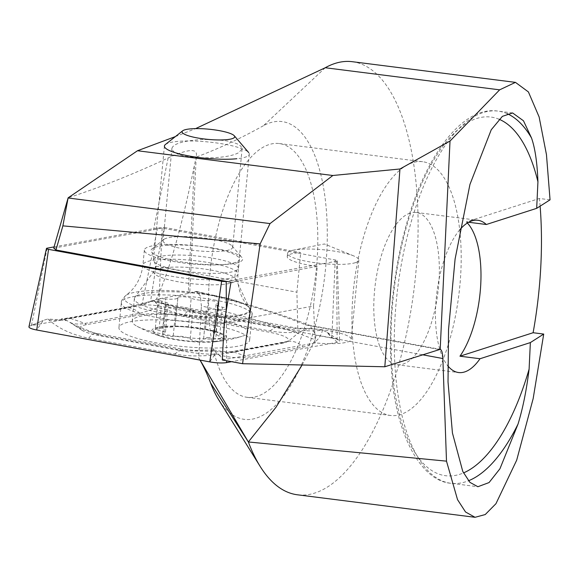 <?xml version="1.0" encoding="UTF-8"?>
<svg xmlns="http://www.w3.org/2000/svg" width="579" height="579" viewBox="0 0 579 579"><rect width="100%" height="100%" fill="white"/><g stroke="black" fill="none" stroke-linecap="round" stroke-linejoin="round"><path stroke-width="0.43" stroke-dasharray="2.9 2.17" d="M53.724 248.123L153.551 229.798L164.284 227.417L156.019 266.231L150.591 301.203L297.78 328.322A35.811 6.919 -174.5 0 1 333.721 331.673A35.811 6.919 -174.5 0 1 351.258 339.403A35.811 6.919 -174.5 0 1 347.856 341.928A35.811 6.919 -174.5 0 1 315.287 342.906L222.293 359.972M150.591 301.203L156.337 299.336C168.793 272.695 181.444 228.249 194.291 165.992L195.253 161.302M302.115 364.987L315.229 339.801A443.376 85.678 5.5 0 0 201.383 305.936L200.32 295.985L196.571 291.396L188.284 293.473L156.337 299.336M194.877 291.476A426.325 82.384 -174.5 0 1 305.951 324.978L309.837 325.463L316.011 335.154L315.229 339.801M352.293 61.7A218.276 89.854 -82.8 0 1 413.999 289.543A218.276 89.854 -82.8 0 1 297.418 494.792M550.05 199.827L539.44 198.481L466.298 221.96L468.657 222.256M540.12 206.153A218.276 89.854 97.2 0 0 539.44 198.481M208.86 287.872A127.901 52.646 97.2 0 0 247.11 397.317A127.901 52.646 97.2 0 0 315.417 277.052A127.901 52.646 97.2 0 0 279.259 143.549A127.901 52.646 97.2 0 0 269.119 144.576A127.901 52.646 97.2 0 0 208.86 287.872M325.239 67.743L263.445 125.708A150.07 61.772 -82.8 0 1 322.597 291.114A150.07 61.772 -82.8 0 1 218.674 399.749M199.994 360.08A238.743 98.278 97.2 0 0 198.713 357.902L201.383 305.936M263.445 125.708A1944.05 800.258 -82.8 0 1 196.187 157.097L196.086 157.133C198.575 148.123 189.253 148.39 168.134 157.937C134.4 173.78 101.072 187.075 68.134 197.815M179.287 154.383C174.88 153.117 172.412 151.141 171.898 148.448C173.092 143.802 183.087 140.82 201.876 139.51C218.681 139.525 229.624 140.683 234.705 142.991C239.113 144.251 241.581 146.226 242.094 148.919L238.649 152.697C224.153 160.665 183.652 157.806 179.287 154.383M175.394 136.586L195.593 128.625M412.509 162.75A127.901 52.646 97.2 0 0 353.052 294.038A127.901 52.646 97.2 0 0 390.492 415.483A127.901 52.646 97.2 0 0 458.8 295.218A127.901 52.646 97.2 0 0 422.648 161.715A127.901 52.646 97.2 0 0 412.509 162.75M410.135 213.086A76.739 31.592 97.2 0 0 374.461 291.859A76.739 31.592 97.2 0 0 396.926 364.734A76.739 31.592 97.2 0 0 437.912 292.569A76.739 31.592 97.2 0 0 416.221 212.471A76.739 31.592 97.2 0 0 410.135 213.086M459.784 229.791A76.739 31.592 97.2 0 0 436.153 299.408A76.739 31.592 97.2 0 0 447.741 365.74M467.362 223.009A76.739 31.592 97.2 0 0 466.298 221.96M164.284 227.417L300.704 252.553A35.811 6.919 5.5 0 0 287.242 256.62A35.811 6.919 5.5 0 0 317.314 266.391L313.514 306.03L224.268 322.409M313.514 306.03L315.287 342.906M297.78 328.322L296.904 292.192L300.704 252.553M156.019 266.231L296.904 292.192M238.273 262.511A46.045 8.895 -174.5 0 1 182.016 261.961A46.045 8.895 -174.5 0 1 152.045 248.818A46.045 8.895 -174.5 0 1 197.663 246.017A46.045 8.895 -174.5 0 1 241.913 257.438A46.045 8.895 -174.5 0 1 238.273 262.511M317.314 266.391L230.978 282.234M229.327 249.846A34.957 6.753 -174.5 0 1 189.926 249.925A34.957 6.753 -174.5 0 1 163.054 240.712A34.957 6.753 -174.5 0 1 163.864 239.453A34.957 6.753 -174.5 0 1 198.496 237.325A34.957 6.753 -174.5 0 1 232.099 245.995A34.957 6.753 -174.5 0 1 232.649 247.385A34.957 6.753 -174.5 0 1 229.327 249.846M355.455 262.649A35.811 6.919 -174.5 0 1 315.092 262.728A35.811 6.919 -174.5 0 1 287.56 253.291A35.811 6.919 -174.5 0 1 293.589 250.106A35.811 6.919 -174.5 0 1 353.545 255.853A35.811 6.919 -174.5 0 1 358.857 260.123A35.811 6.919 -174.5 0 1 355.455 262.649M212.175 325A65.651 12.687 -174.5 0 1 249.643 340.22A65.651 12.687 -174.5 0 1 183.073 346.575A65.651 12.687 -174.5 0 1 118.934 327.685A65.651 12.687 -174.5 0 1 212.175 325M141.044 314.65A34.103 6.593 -174.5 0 1 183.261 316.38L269.018 332.18A34.103 6.593 -174.5 0 1 286.229 342.124A34.103 6.593 -174.5 0 1 282.255 343.209L227.525 353.255A34.103 6.593 -174.5 0 1 185.309 351.525L99.552 335.719A34.103 6.593 -174.5 0 1 81.914 330.247A34.103 6.593 -174.5 0 1 86.314 324.689L141.044 314.65L139.749 313.369L158.53 307.608L184.079 315.186L183.261 316.38M28.95 326.773A13.643 2.634 -174.5 0 1 29.84 326.02A13.643 2.634 -174.5 0 1 31.425 325.586L141.884 305.321A13.643 2.634 -174.5 0 1 158.769 306.009L331.847 337.897A13.643 2.634 -174.5 0 1 338.903 340.09A13.643 2.634 -174.5 0 1 339.634 340.995A13.643 2.634 -174.5 0 1 337.144 342.312L231.571 361.687M54.071 246.9L157.589 227.902A3.677 0.709 -174.5 0 1 162.142 228.09L335.212 259.978A3.677 0.709 -174.5 0 1 337.311 260.811A3.677 0.709 -174.5 0 1 336.645 261.165L226.418 281.394M212.167 248.159A47.746 9.228 -174.5 0 1 239.417 259.226A47.746 9.228 -174.5 0 1 191.005 263.858A47.746 9.228 -174.5 0 1 144.359 250.114A47.746 9.228 -174.5 0 1 212.167 248.159M88.782 338.245A23.877 9.597 -79.6 0 1 96.244 333.338C81.277 330.211 75.661 325.991 72.795 324.211L67.222 320.701L47.869 318.957C57.9 328.271 71.543 334.698 88.782 338.245L174.54 354.051C187.227 356.273 200.595 356.526 214.643 354.811L216.546 353.161L219.014 354.992C230.449 357.75 240.256 358.444 248.413 357.077L303.15 347.031C313.934 344.635 320.39 339.026 322.496 330.204C311.444 331.572 297.266 330.747 279.975 327.728L194.218 311.929L155.027 301.688L153.384 300.552L150.649 301.507C138.62 304.901 128.516 307.369 120.338 308.904L65.608 318.942C54.867 320.817 48.954 320.817 47.869 318.957L43.259 320.448L36.723 330.001M158.53 307.608L154.579 300.537C168.236 304.829 177.435 307.427 182.161 308.325L191.533 310.272A23.877 9.597 -79.6 0 0 184.079 315.186L269.836 330.985C281.032 332.78 290.976 333.063 299.661 331.832L311.14 328.474L322.496 330.204L326.788 332.064L337.144 342.312L336.645 261.165M299.661 331.832L288.632 341.118L283.739 342.565L229.009 352.611L210.908 351.236L184.679 350.794L98.922 334.995L72.816 324.226L81.914 330.247M70.218 322.431C73.019 324.131 77.955 324.457 85.019 323.408L86.314 324.689M154.579 300.537L153.384 300.552M216.546 353.161L213.716 349.911L210.908 351.236M214.404 341.393A35.811 6.919 -174.5 0 1 154.767 332.766A35.811 6.919 -174.5 0 1 198.467 328.293A35.811 6.919 -174.5 0 1 214.404 341.393M207.173 337.456L203.504 339.895L206.298 310.778A7.028 1.361 5.5 0 0 206.298 310.713A12.297 2.374 -174.5 0 1 206.298 310.597A12.297 2.374 -174.5 0 1 218.536 309.389L215.75 338.397L207.173 337.456M206.298 310.713L203.511 339.779C200.652 342.167 196.216 341.95 190.202 339.113C185.83 336.385 180.156 335.603 173.172 336.761L162.46 335.089L165.449 332.187L155.208 329.422L162.858 327.96L175.09 326.694L177.876 297.563A7.028 1.361 5.5 0 0 177.876 297.628A12.297 2.374 -174.5 0 1 177.876 297.744A12.297 2.374 -174.5 0 1 165.637 298.959L162.858 327.96M177.876 297.744L175.09 326.694C177.739 326.44 182.182 326.621 188.407 327.244L205.429 329.712C213.716 331.224 216.857 332.143 214.86 332.462L213.296 332.744L223.241 338.585L215.75 338.397M218.884 302.817L216.047 332.375L214.86 332.462L217.639 303.454A7.028 1.361 5.5 0 0 218.884 302.817A7.028 1.361 5.5 0 0 215.352 301.283A7.028 1.361 5.5 0 0 208.216 300.646A12.297 2.374 -174.5 0 1 191.193 298.236L188.407 327.244M232.867 315.902A57.98 11.204 -174.5 0 1 169.481 312.443A57.98 11.204 -174.5 0 1 134.371 298.634A57.98 11.204 -174.5 0 1 134.864 297.403A57.98 11.204 -174.5 0 1 193.154 293.017A57.98 11.204 -174.5 0 1 249.549 308.404A57.98 11.204 -174.5 0 1 249.802 309.707A57.98 11.204 -174.5 0 1 232.867 315.902M230.717 338.382A57.98 11.204 -174.5 0 1 137.085 326.31A57.98 11.204 -174.5 0 1 132.215 321.121A57.98 11.204 -174.5 0 1 190.998 315.504A57.98 11.204 -174.5 0 1 247.646 332.194A57.98 11.204 -174.5 0 1 241.877 336.356A57.98 11.204 -174.5 0 1 230.717 338.382M215.598 341.74A37.519 7.252 -174.5 0 1 161.65 336.522A37.519 7.252 -174.5 0 1 163.524 326.491A37.519 7.252 -174.5 0 1 215.88 331.514A37.519 7.252 -174.5 0 1 215.815 341.719A37.519 7.252 -174.5 0 1 215.598 341.74M165.406 144.504A42.636 8.236 -174.5 0 1 207.644 141.913A42.636 8.236 -174.5 0 1 248.623 152.487A42.636 8.236 -174.5 0 1 249.296 154.18A42.636 8.236 -174.5 0 1 236.847 158.733M225.904 272.825A42.636 8.236 -174.5 0 1 182.921 270.878A42.636 8.236 -174.5 0 1 154.043 261.679A42.636 8.236 -174.5 0 1 153.478 260.13A42.636 8.236 -174.5 0 1 196.708 255.998A42.636 8.236 -174.5 0 1 238.36 268.272A42.636 8.236 -174.5 0 1 237.513 269.684A42.636 8.236 -174.5 0 1 225.904 272.825M165.637 298.959A7.028 1.361 5.5 0 0 158.074 299.589A7.028 1.361 5.5 0 0 161.744 301.16A12.297 2.374 -174.5 0 1 168.171 303.895A12.297 2.374 -174.5 0 1 166.535 304.894L163.756 333.902M166.535 304.894A7.028 1.361 5.5 0 0 165.29 305.531A7.028 1.361 5.5 0 0 168.822 307.065A7.028 1.361 5.5 0 0 175.958 307.695A12.297 2.374 -174.5 0 1 192.981 310.105L190.202 339.113M192.981 310.105A7.028 1.361 5.5 0 0 200.775 311.574A7.028 1.361 5.5 0 0 206.298 310.778M218.536 309.389A7.028 1.361 5.5 0 0 226.099 308.752A7.028 1.361 5.5 0 0 222.43 307.188A12.297 2.374 -174.5 0 1 216.003 304.453A12.297 2.374 -174.5 0 1 217.639 303.454M191.193 298.236A7.028 1.361 5.5 0 0 183.398 296.766A7.028 1.361 5.5 0 0 177.876 297.563M305.951 324.978L438.759 349.448M422.301 354.732L316.011 335.154M196.187 157.097L189.767 293.112M194.291 165.992L188.284 293.473M168.134 157.937L153.551 229.798M507.117 113.658A187.582 77.217 97.2 0 0 497.991 111.103A187.582 77.217 97.2 0 0 397.802 287.488A187.582 77.217 97.2 0 0 450.831 483.291A187.582 77.217 97.2 0 0 468.476 480.78M499.12 119.274A180.764 74.409 97.2 0 0 393.155 298.236A180.764 74.409 97.2 0 0 463.497 472.92M157.589 227.902L141.884 305.321L150.649 301.507M162.142 228.09L158.769 306.009L155.027 301.688M47.138 248.174L31.425 325.586L43.259 320.448L29.84 326.02M226.36 309.859L226.671 360.782M335.212 259.978L331.847 337.897L326.788 332.064L338.903 340.09M214.57 300.016A65.651 12.687 -174.5 0 1 252.039 315.237A65.651 12.687 -174.5 0 1 185.468 321.598A65.651 12.687 -174.5 0 1 121.329 302.701A65.651 12.687 -174.5 0 1 214.57 300.016M214.092 295.384A63.415 12.253 -174.5 0 1 249.028 307.29A63.415 12.253 -174.5 0 1 185.982 316.228A63.415 12.253 -174.5 0 1 125.788 295.478A63.415 12.253 -174.5 0 1 214.092 295.384M210.749 262.982A47.746 9.228 -174.5 0 1 237.998 274.048A47.746 9.228 -174.5 0 1 189.586 278.68A47.746 9.228 -174.5 0 1 142.933 264.936A47.746 9.228 -174.5 0 1 210.749 262.982M214.643 354.811L209.801 361.889M219.014 354.992L226.686 362.584M65.608 318.942L69.067 317.893L85.019 323.408L139.749 313.369A23.877 19.375 79.6 0 0 123.797 307.847L123.797 307.847C131.404 306.421 141.312 303.975 153.522 300.508M174.54 354.051L182.001 349.137L96.244 333.338A23.877 9.597 -79.6 0 1 98.922 334.995L99.552 335.719M213.079 349.875L194.913 350.527L182.001 349.137L185.309 351.525M282.255 343.209L283.739 342.565A23.877 19.375 79.6 0 1 287.198 341.509L232.469 351.554L227.525 353.255M194.218 311.929A23.877 9.597 -79.6 0 0 191.533 310.272L277.29 326.071L269.836 330.985L269.018 332.18M120.338 308.904A23.877 19.375 79.6 0 1 123.797 307.847L69.067 317.893L61.215 318.906L67.222 320.694M311.14 328.459C304.815 329.444 293.531 328.648 277.29 326.071L279.975 327.728M286.229 342.124L288.639 341.125L287.198 341.509A23.877 19.375 79.6 0 1 303.15 347.031M213.716 349.911C227.149 352.698 229.624 351.822 232.469 351.554L248.413 357.077M223.841 284.318A41.304 7.983 -174.5 0 1 176.559 281.466A41.304 7.983 -174.5 0 1 154.028 271.138A41.304 7.983 -174.5 0 1 195.55 268.012A41.304 7.983 -174.5 0 1 235.725 278.977A41.304 7.983 -174.5 0 1 223.841 284.318M177.876 297.628L175.09 326.694M161.744 301.16L158.957 330.218M175.958 307.695L173.172 336.761M222.43 307.188L219.644 336.254M208.216 300.646L205.429 329.712M308.397 325.043L440.243 349.332M247.11 397.317L390.492 415.483M279.259 143.549L422.648 161.715M512.61 112.956L497.991 111.103C459.842 105.103 419.247 163.604 401.175 245.192C391.505 288.711 388.335 331.174 391.665 372.565C395.66 433.02 420.282 480.773 450.831 483.291L477.892 486.722M396.926 364.734L458.597 372.543M416.221 212.471L477.892 220.288M171.898 148.448L163.054 240.712M242.094 148.919L232.649 247.385M163.864 239.453L152.045 248.818M232.099 245.995L241.913 257.438M196.571 291.389C241.725 301.927 279.476 313.282 309.837 325.456M287.56 253.291L287.242 256.62M358.857 260.123L351.258 339.403M353.545 255.853L324.435 243.976L293.589 250.106M337.311 260.811L339.634 340.995M144.359 250.114L142.933 264.936C141.544 276.132 137.187 285.186 129.855 292.113L125.788 295.478C122.104 299.386 120.613 301.797 121.329 302.701L118.934 327.685M239.417 259.226L237.998 274.048C237.238 285.302 239.793 295.029 245.67 303.222L249.028 307.29C251.901 311.835 252.907 314.484 252.039 315.237L249.643 340.22M154.043 261.679C154.34 260.818 157.119 267.853 154.028 271.138L134.864 297.403M237.513 269.684C237.383 268.786 233.323 275.163 235.725 278.977L249.549 308.404M134.371 298.634L132.215 321.121M249.802 309.707L247.646 332.194M215.822 341.719A136.427 136.427 0 0 0 241.87 336.363M137.085 326.31A136.427 136.427 0 0 0 161.65 336.522M164.422 146.038L153.478 260.13M249.296 154.18L238.36 268.272M158.074 299.589L155.208 329.422M168.171 303.895L165.456 332.187M165.29 305.531L162.453 335.089M206.298 310.597L203.518 339.576M226.099 308.752L223.241 338.585M216.003 304.453L213.289 332.744"/><path stroke-width="0.87" d="M175.394 136.586L137.491 150.743L332.838 175.495L399.966 168.996L384.818 366.768L440.243 349.332M384.818 366.768L242.572 363.706L222.293 359.972L224.268 322.409L230.978 282.234L55.968 249.99L53.724 248.123L68.134 197.815L62.879 225.861L260.152 243.904L270.031 223.581L68.141 198.004M399.966 168.996L450.013 141.059L440.192 349.325C441.705 349.774 442.595 352.843 442.863 358.524L446.496 461.152L248.362 441.965L200.5 360.797M467.362 223.009A76.739 31.592 97.2 0 1 480.722 284.904A76.739 31.592 97.2 0 1 459.965 356.201L533.107 332.73L543.717 334.069L533.165 398.591L516.685 460.189L495.95 503.701L485.224 514.557L475.048 517.3L465.53 511.988L457.533 499.648L446.496 461.152M195.593 128.625L325.239 67.743A218.276 89.854 -82.8 0 1 352.293 61.7L515.455 82.37L528.41 91.938L539.129 116.965L546.46 154.644L550.05 199.827L536.682 208.339L486.338 224.5A76.739 31.592 97.2 0 0 477.892 220.288A76.739 31.592 97.2 0 0 471.805 220.903A76.739 31.592 97.2 0 0 459.784 229.791M475.048 517.3L297.418 494.792A218.276 89.854 -82.8 0 1 260.116 466.341A218.276 89.854 -82.8 0 1 248.369 441.965L210.597 382.987A238.743 98.278 97.2 0 0 199.994 360.08M450.013 141.059L499.641 89.839L515.455 82.37M533.107 332.73A218.276 89.854 97.2 0 0 540.12 206.153M260.116 466.341L218.674 399.749A150.07 61.772 -82.8 0 1 210.597 382.987M543.717 334.069L530.357 342.587L529.105 369.113C526.535 390.087 522.844 408.398 518.039 424.045L499.923 468.787L489.06 482.568L477.892 486.722L469.909 482.358L462.78 471.436L452.438 433.027L448.023 381.916L448.537 329.589L455.094 259.023L469.953 184.412L491.253 129.761L502.369 116.365L512.61 112.956L523.467 120.772L531.529 138.005C535.112 148.304 537.247 162.902 537.934 181.813L536.682 208.339M447.741 365.74A76.739 31.592 97.2 0 0 458.597 372.543A76.739 31.592 97.2 0 0 480.013 358.741L530.357 342.587M486.338 224.5L468.657 222.256M459.965 356.201L480.013 358.741M302.115 364.987L275.937 407.334L248.362 441.965M332.838 175.495L270.031 223.581M260.152 243.904L242.572 363.706M62.879 225.861L55.968 249.99M137.491 150.743L68.134 197.815M226.418 281.394L226.186 281.437A3.677 0.709 -174.5 0 1 221.634 281.249L48.564 249.361A3.677 0.709 -174.5 0 1 46.465 248.492A3.677 0.709 -174.5 0 1 47.138 248.174L54.071 246.9M231.571 361.687L226.686 362.584A13.643 2.634 -174.5 0 1 209.801 361.889L36.723 330.001A13.643 2.634 -174.5 0 1 28.95 326.773L46.465 248.492M226.968 139.633A26.431 5.11 -174.5 0 1 195.724 137.621A26.431 5.11 -174.5 0 1 182.674 130.811A26.431 5.11 -174.5 0 1 208.867 129.204A26.431 5.11 -174.5 0 1 234.271 135.761A26.431 5.11 -174.5 0 1 226.968 139.633M236.847 158.733A42.636 8.236 -174.5 0 1 190.238 156.192A42.636 8.236 -174.5 0 1 164.422 146.038A42.636 8.236 -174.5 0 1 165.406 144.504L182.674 130.811M442.863 358.524L422.301 354.732M325.239 67.743L499.641 89.839M531.529 138.005A187.582 77.217 97.2 0 0 507.117 113.658M468.476 480.78A187.582 77.217 97.2 0 0 518.039 424.045M537.934 181.813A180.764 74.409 97.2 0 0 499.12 119.274M463.497 472.92A180.764 74.409 97.2 0 0 529.105 369.113M48.564 249.361L36.723 330.001M221.634 281.249L209.801 361.889M226.186 281.437L226.36 309.859M226.671 360.782L226.686 362.584M234.271 135.761L248.623 152.487"/></g></svg>
